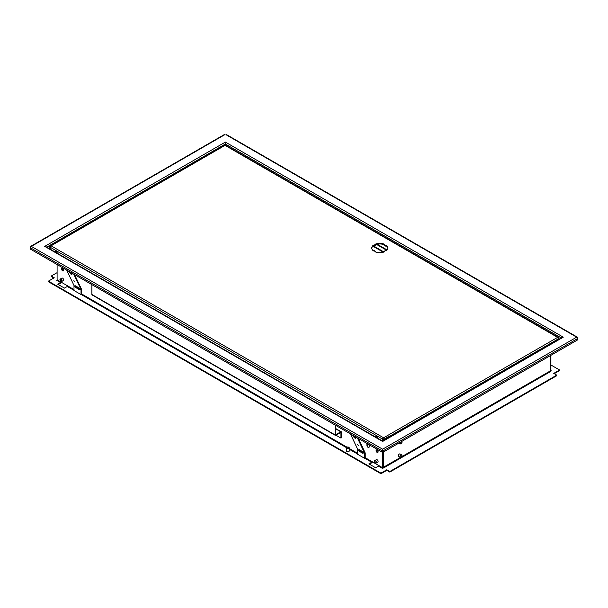 <?xml version="1.0" encoding="UTF-8"?>
<svg xmlns="http://www.w3.org/2000/svg" width="608" height="608" viewBox="0 0 608 608"><rect width="100%" height="100%" fill="white"/><g stroke="black" fill="none" stroke-linecap="round" stroke-linejoin="round"><path stroke-width="0.91" d="M60.944 281.443A1.421 0.821 -120 0 0 61.651 281.512A1.421 0.821 -120 0 0 61.872 280.379A1.421 0.821 -120 0 0 60.944 279.125A1.421 0.821 -120 0 0 60.23 279.057A1.421 0.821 -120 0 0 60.017 280.197A1.421 0.821 -120 0 0 60.944 281.443M61.651 281.512L63.323 280.546A1.421 0.821 -120 0 0 63.544 279.414A1.421 0.821 -120 0 0 62.616 278.16A1.421 0.821 -120 0 0 61.91 278.092L60.23 279.057M375.425 463.007A1.421 0.821 -120 0 0 376.139 463.083A1.421 0.821 -120 0 0 376.352 461.943A1.421 0.821 -120 0 0 375.425 460.697A1.421 0.821 -120 0 0 374.718 460.621A1.421 0.821 -120 0 0 374.498 461.761A1.421 0.821 -120 0 0 375.425 463.007M376.139 463.083L377.811 462.118A1.421 0.821 -120 0 0 378.032 460.978A1.421 0.821 -120 0 0 377.104 459.724A1.421 0.821 -120 0 0 376.39 459.656L374.718 460.621M376.686 449.935A1.421 0.821 -120 0 0 377.606 452.101A1.421 0.821 -120 0 0 378.016 452.23M377.104 450.072A1.421 0.821 -120 0 0 376.39 449.996A1.421 0.821 -120 0 0 376.177 451.136A1.421 0.821 -120 0 0 377.104 452.39A1.421 0.821 -120 0 0 377.811 452.458A1.421 0.821 -120 0 0 378.032 451.318A1.421 0.821 -120 0 0 377.104 450.072M375.425 460.887A1.186 0.684 -120 0 0 374.84 460.826A1.186 0.684 -120 0 0 374.657 461.776A1.186 0.684 -120 0 0 375.425 462.817A1.186 0.684 -120 0 0 376.018 462.878A1.186 0.684 -120 0 0 376.2 461.928A1.186 0.684 -120 0 0 375.425 460.887M60.944 279.323A1.186 0.684 -120 0 0 60.352 279.262A1.186 0.684 -120 0 0 60.169 280.212A1.186 0.684 -120 0 0 60.944 281.253A1.186 0.684 -120 0 0 61.537 281.306A1.186 0.684 -120 0 0 61.712 280.364A1.186 0.684 -120 0 0 60.944 279.323M62.206 268.364A1.421 0.821 -120 0 0 63.118 270.53A1.421 0.821 -120 0 0 63.528 270.666M62.616 268.5A1.421 0.821 -120 0 0 61.91 268.432A1.421 0.821 -120 0 0 61.689 269.572A1.421 0.821 -120 0 0 62.616 270.818A1.421 0.821 -120 0 0 63.323 270.894A1.421 0.821 -120 0 0 63.544 269.754A1.421 0.821 -120 0 0 62.616 268.5M221.563 146.976A1.421 0.821 120 0 0 221.031 147.106A1.421 0.821 120 0 0 220.491 147.592M400.277 442.29A1.421 0.821 120 0 0 400.315 443.863A1.421 0.821 120 0 0 401.022 443.794A1.421 0.821 120 0 0 401.941 442.578A1.421 0.821 120 0 0 401.766 441.431M401.022 454.997A1.421 0.821 120 0 0 400.094 456.243A1.421 0.821 120 0 0 400.315 457.383A1.421 0.821 120 0 0 401.022 457.315A1.421 0.821 120 0 0 401.949 456.061A1.421 0.821 120 0 0 401.728 454.928A1.421 0.821 120 0 0 401.022 454.997M401.728 454.928L400.056 453.956A1.421 0.821 120 0 0 399.35 454.032A1.421 0.821 120 0 0 398.422 455.278A1.421 0.821 120 0 0 398.643 456.418L400.315 457.383M400.52 442.153A1.186 0.684 120 0 0 400.429 443.658A1.186 0.684 120 0 0 401.022 443.597A1.186 0.684 120 0 0 401.797 442.556A1.186 0.684 120 0 0 401.614 441.606A1.186 0.684 120 0 0 401.523 441.568M401.022 457.117A1.186 0.684 120 0 0 401.797 456.076A1.186 0.684 120 0 0 401.614 455.126A1.186 0.684 120 0 0 401.022 455.187A1.186 0.684 120 0 0 400.246 456.228A1.186 0.684 120 0 0 400.429 457.178A1.186 0.684 120 0 0 401.022 457.117M346.826 448.43A1.421 0.821 0 0 0 348.369 448.605A1.421 0.821 0 0 0 349.25 447.845A1.421 0.821 0 0 0 348.832 447.268A1.421 0.821 0 0 0 347.282 447.093A1.421 0.821 0 0 0 346.408 447.845A1.421 0.821 0 0 0 346.826 448.43M346.408 447.845L346.408 450.938A1.421 0.821 0 0 0 346.826 451.516A1.421 0.821 0 0 0 348.369 451.698A1.421 0.821 0 0 0 349.25 450.938L349.25 447.845M348.665 447.366A1.186 0.684 0 0 0 347.373 447.214A1.186 0.684 0 0 0 346.644 447.845A1.186 0.684 0 0 0 346.993 448.332A1.186 0.684 0 0 0 348.278 448.476A1.186 0.684 0 0 0 349.007 447.845A1.186 0.684 0 0 0 348.665 447.366M364.891 458.28L371.746 462.24L368.904 463.881L375.592 467.742L378.442 466.1L382.288 468.32L383.625 467.94L550.567 371.549L550.232 370.971L401.576 456.798M400.467 457.436L383.291 467.354L383.625 467.94M550.901 364.982L559.603 370.006L553.751 373.388L556.761 375.128L556.761 375.706L389.812 472.089L389.812 471.512L386.802 469.771L386.802 470.349L380.95 473.731L48.397 281.732L48.397 281.154L54.249 277.772L51.239 276.04L57.099 272.658M389.812 472.089L386.802 470.349M382.288 468.32L382.622 467.742L365.226 457.702M383.055 467.879A1.186 0.684 120 0 0 383.124 467.453L383.124 451.919M53.747 278.061L51.239 276.617L51.239 276.04M73.994 289.56L57.099 279.802L56.764 280.379L60.61 282.606L57.768 284.248L64.456 288.108L67.298 286.467L73.994 290.328M550.232 370.781L550.4 370.872A1.186 0.684 120 0 0 550.476 371.222L551.236 370.781M366.898 443.407L366.898 445.337A1.657 0.958 -120 0 0 367.62 447.002A1.657 0.958 -120 0 0 368.896 447.45A1.657 0.958 -120 0 0 369.238 446.69L369.238 444.76M57.099 279.802L57.099 264.541M224.641 134.778L30.4 246.924L30.4 247.775L31.335 246.384L382.622 449.198L381.885 450.703L382.622 449.198L383.359 450.703L382.622 449.776L382.622 467.742M550.901 370.584L550.901 355.323M383.967 251.993L373.312 245.845M369.048 447.321A1.657 0.958 60 0 1 367.848 446.69A1.657 0.958 60 0 1 367.232 445.147L367.232 443.597M383.291 467.354L383.291 452.018M550.232 355.71L550.232 370.971M58.269 284.536L60.61 283.184A1.186 0.684 120 0 0 61.34 282.256M369.406 464.17L371.746 462.817A1.186 0.684 120 0 0 372.484 461.89M60.61 282.606L60.944 282.021M371.746 462.24L372.081 461.662M67.632 285.889L67.298 286.467M550.4 370.872L550.4 355.619M383.321 252.198L372.909 246.187M376.466 244.378L386.764 250.329M387.106 249.941L377.18 244.211M225.614 145.297L225.378 143.442L225.142 145.304M381.885 452.056L30.4 249.128L30.4 247.775L381.885 450.703L381.885 452.056L382.386 451.767L382.386 450.414M382.622 449.198L576.665 337.166L577.6 337.706L576.665 337.166L577.6 338.565L577.6 339.91L383.359 452.056L382.858 451.767L382.858 450.414M577.357 337.85L577.6 338.565L383.359 450.703L383.359 452.056M576.665 337.166L226.115 134.778M31.335 246.384L30.643 247.068M559.603 370.006L559.603 370.584L554.253 373.677M386.802 469.771L380.95 473.153L48.397 281.154M556.761 375.128L389.812 471.512M378.776 465.523L378.442 466.1M380.95 473.731L380.95 473.153M70.809 272.46L70.809 273.288M358.507 445.603L357.55 444.402L358.507 445.603M353.096 435.434L354.038 437.433L355.741 438.718L354.768 436.4M358.325 438.459L365.226 453.066L365.226 458.082L364.724 458.379L357.694 454.32L357.694 449.297L350.421 433.892M357.694 449.297L359.533 451.41L362.885 453.34L363.721 452.77L362.55 451.592L359.206 449.662L358.697 449.874M364.2 452.474L362.885 453.34L363.721 452.77L364.724 453.355L357.443 437.95M353.978 435.944L355.589 438.132M364.724 458.379L364.724 453.355M363.386 452.8L360.042 450.87L359.229 449.601M74.799 281.808L73.849 280.607L74.799 281.808M69.388 271.639L70.33 273.638L72.033 274.922L71.06 272.604M74.617 274.656L81.518 289.264L81.518 294.287L81.016 294.576L73.994 290.525L73.994 285.502L66.713 270.096M73.994 285.502L75.833 287.614L79.177 289.545L80.013 288.975L78.85 287.797L75.498 285.866L74.997 286.079M80.492 288.671L79.177 289.545L80.013 288.975L81.016 289.56L73.743 274.155M70.27 272.148L71.881 274.337M81.016 294.576L81.016 289.56M79.678 289.005L76.334 287.075L75.521 285.806M335.616 425.342L335.715 434.644L340.799 431.817A0.95 0.547 -60 0 1 341.278 431.771A0.95 0.547 -60 0 1 341.468 432.204L341.468 437.806L340.966 438.094L340.868 432.47L335.783 435.29A0.95 0.547 -60 0 1 335.312 435.343A0.95 0.547 -60 0 1 335.114 434.91L335.114 425.053M335.95 435.199L340.966 438.094M335.312 435.343L92.089 294.918A0.95 0.547 -60 0 1 91.892 294.485L91.892 284.628M377.674 438.216A1.3 0.752 -120 0 0 376.77 436.453A1.3 0.752 -120 0 0 376.116 436.384L375.949 436.483A1.3 0.752 -120 0 0 375.676 437.068M57.167 253.171A1.3 0.752 -120 0 0 56.263 251.408A1.3 0.752 -120 0 0 55.609 251.347L55.442 251.438A1.3 0.752 60 0 1 56.088 251.507A1.3 0.752 60 0 1 57.015 253.088M375.425 251.309L374.802 251.674A8.041 4.644 0 0 0 384.758 251.674L384.127 251.309L385.464 250.542L386.095 250.899A8.041 4.644 0 0 0 387.82 248.026A8.041 4.644 0 0 0 386.095 245.153L385.464 245.518L384.127 244.743L384.758 244.378A8.041 4.644 0 0 0 374.802 244.378L375.425 244.743L374.087 245.518L373.464 245.153A8.041 4.644 0 0 0 371.731 248.026A8.041 4.644 0 0 0 373.464 250.899L374.087 250.542L375.425 251.309L375.379 251.917M384.172 251.917L384.127 251.309M387.805 248.315A8.041 4.644 0 0 0 386.095 245.731L385.464 246.096L384.127 245.32L384.127 244.743M384.172 244.72A8.041 4.644 0 0 0 375.379 244.72M375.425 244.743L375.425 245.32L374.087 246.096L373.464 245.731A8.041 4.644 0 0 0 371.746 248.315M383.124 440.785L382.789 438.284L557.597 337.364L558.532 339.515M224.306 145.791L51.072 245.807L50.304 246.825A1.186 0.684 -60 0 1 51.072 245.807L383.625 437.806M383.625 440.496L383.625 439.736A1.186 0.684 -120 0 0 382.789 438.284M557.597 337.364L225.781 145.791M389.644 436.255L558.532 338.755L558.288 338.04M50.236 246.871L50.304 246.825A1.186 0.684 -60 0 0 50.236 247.258L50.236 249.174M50.236 246.293A1.186 0.684 -120 0 0 49.643 246.232A1.186 0.684 -120 0 0 49.4 246.772L49.4 248.687M49.902 248.984L49.902 247.061M382.835 438.9A1.186 0.684 120 0 0 382.789 439.25L382.789 440.975M373.464 245.731L373.464 245.153M374.087 246.096L374.087 245.518M385.464 246.096L385.464 245.518M386.095 245.731L386.095 245.153M55.077 243.094L54.583 242.812L49.902 245.518A0.707 0.41 120 0 0 49.4 246.384L49.4 246.772M55.168 252.024A1.3 0.752 60 0 1 55.442 251.438M377.522 438.125A1.3 0.752 -120 0 0 376.603 436.552A1.3 0.752 -120 0 0 375.949 436.483M384.613 439.918L384.127 439.637A0.707 0.41 -60 0 1 384.628 438.771L389.31 436.065L389.812 436.742L386.468 438.672A2.128 1.231 120 0 0 385.806 439.234M389.812 436.354L385.13 439.06A0.707 0.41 120 0 0 384.628 439.911M384.127 439.637L384.127 440.207M357.694 453.355L349.25 448.476M347.008 447.184L81.518 293.9M81.183 294.485L346.454 447.632M349.25 449.244L357.694 454.123M46.732 247.152L225.142 144.149M225.614 144.149L561.268 337.934M225.378 142.082L563.282 337.166L382.622 441.476L44.718 246.384L225.378 142.082M359.533 451.41L360.042 450.87M354.464 436.977L354.038 437.433M75.833 287.614L76.334 287.075M70.756 273.182L70.33 273.638M335.616 428.822L340.799 431.817M91.892 294.485L335.114 434.91M383.625 439.736L384.157 439.432M50.236 247.258L382.789 439.25M50.396 245.799L49.902 245.518M384.628 438.771L385.13 439.06M400.315 443.863L398.932 443.065M225.918 134.269L577.304 337.136M30.696 246.354L224.838 134.269M45.843 246.635L382.622 441.074M382.569 441.104L562.157 337.417M335.616 428.503L341.278 431.771M225.583 145.282L558.235 337.334M49.643 246.232L224.504 145.282"/></g></svg>
